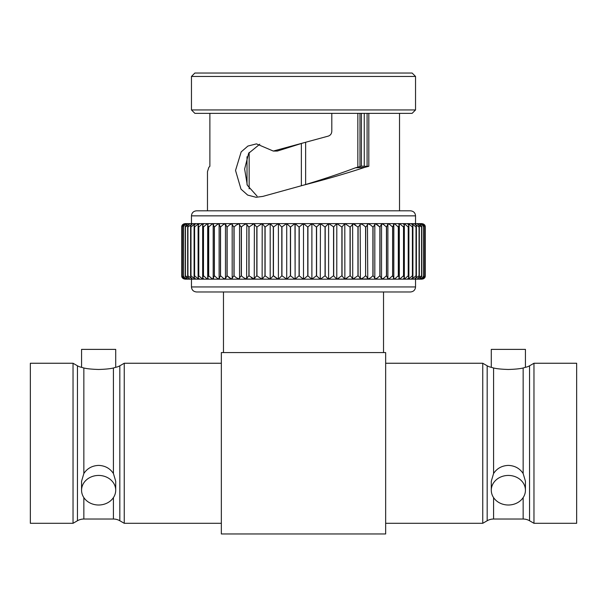 <?xml version="1.0" encoding="UTF-8"?>
<svg xmlns="http://www.w3.org/2000/svg" width="607" height="607" viewBox="0 0 607 607"><rect width="100%" height="100%" fill="white"/><g stroke="black" fill="none" stroke-linecap="round" stroke-linejoin="round"><path stroke-width="0.91" d="M115.709 490.221A17.072 14.788 180 0 0 98.638 475.44A17.072 14.788 180 0 0 81.566 490.221A17.072 14.788 180 0 0 98.638 505.009A17.072 14.788 180 0 0 115.709 490.221L115.709 481.26L113.426 473.521L113.426 368.001C110.034 368.806 105.11 369.291 98.638 369.466C92.173 369.291 87.241 368.806 83.849 368.001L81.566 367.311L81.566 349.382L115.709 349.382L115.709 367.311L113.426 368.001L115.709 367.311A12.8 12.8 0 0 0 119.822 365.801L124.245 363.252L221.343 363.252M119.822 365.801L119.822 520.745L124.245 523.302L221.343 523.302M119.822 520.745A12.8 12.8 0 0 0 113.426 519.031L83.849 519.031A12.8 12.8 0 0 0 77.453 520.745L73.03 523.302L30.35 523.302L30.35 363.252L73.03 363.252L73.03 523.302M83.849 368.001L83.849 473.521C87.241 468.392 92.165 465.683 98.638 465.394C105.094 465.668 110.026 468.376 113.426 473.521M83.849 473.521L81.566 481.26L81.566 490.221M81.566 367.311A12.8 12.8 0 0 1 77.453 365.801L73.03 363.252M508.363 505.009A17.072 14.788 0 0 1 491.291 490.221A17.072 14.788 0 0 1 508.363 475.44A17.072 14.788 0 0 1 525.434 490.221A17.072 14.788 0 0 1 508.363 505.009M523.151 497.619L523.151 519.031A12.8 12.8 0 0 1 529.547 520.745L533.97 523.302L576.65 523.302L576.65 363.252L533.97 363.252L529.547 365.801A12.8 12.8 0 0 1 525.434 367.311L523.151 368.001L523.151 473.521C519.759 468.392 514.835 465.683 508.363 465.394C501.906 465.668 496.974 468.376 493.574 473.521L491.291 481.26L491.291 490.221M493.574 473.521L493.574 368.001L491.291 367.311L493.574 368.001C496.966 368.806 501.89 369.291 508.363 369.466C514.827 369.291 519.759 368.806 523.151 368.001M525.434 367.311L525.434 349.382L491.291 349.382L491.291 367.311A12.8 12.8 0 0 1 487.178 365.801L482.755 363.252L482.755 523.302L487.178 520.745A12.8 12.8 0 0 1 493.574 519.031L523.151 519.031M533.97 363.252L533.97 523.302M385.657 363.252L482.755 363.252M385.657 523.302L482.755 523.302M523.151 473.521L525.434 481.26L525.434 490.221M221.343 533.97L385.657 533.97L385.657 352.584L221.343 352.584L221.343 533.97M124.245 363.252L124.245 523.302M187.684 223.619L186.311 223.619C184.103 224.089 183.2 225.227 183.602 227.033C183.913 225.265 185.264 224.127 187.684 223.619M187.783 279.174L187.684 279.174C185.272 278.674 183.921 277.536 183.625 275.76L183.534 226.381L183.602 275.76C183.2 277.566 184.103 278.704 186.311 279.174L188.565 279.174M244.864 224.256L246.685 223.619L239.545 223.619C238.983 224.089 239.56 225.227 241.267 227.033L243.506 225.159L246.821 223.619C246.434 224.089 247.125 225.227 248.9 227.033L254.242 223.619L232.602 223.619C231.866 224.089 232.322 225.227 233.953 227.033L236.434 224.947L239.424 223.619L219.825 223.619L219.119 224.37L220.432 227.033L223.353 224.552L225.903 223.619L203.929 223.619L202.655 224.947L203.391 227.033L206.866 224.066L208.664 223.619L187.813 223.619L185.317 226.123L185.446 227.033L189.87 223.619L187.783 223.619M189.87 279.174L185.484 275.76L185.317 276.671L187.813 279.174L190.636 279.174M187.889 227.033L192.533 223.619L189.908 223.619L187.677 225.872L187.677 276.921L189.908 279.174L192.533 279.174L187.889 275.76M192.533 279.174L193.292 279.174M193.292 223.619L192.533 223.619M190.924 227.033L194.794 223.748L195.765 223.619L192.586 223.619L190.606 225.629L190.606 277.164L192.586 279.174L195.765 279.174L194.794 279.045L190.924 275.76M195.765 279.174L196.501 279.174M196.501 223.619L195.765 223.619M194.528 227.033L198.284 223.831L199.544 223.619L195.826 223.619L194.088 225.387L194.528 227.033L194.528 275.76L194.088 277.399L195.826 279.174L199.544 279.174L198.284 278.954L194.528 275.76M199.544 279.174L200.264 279.174M200.264 223.619L199.544 223.619M198.694 227.033L202.321 223.945L203.846 223.619L199.612 223.619L198.117 225.159L198.694 227.033L198.694 275.76L198.117 277.627L199.612 279.174L203.846 279.174L202.321 278.848L198.694 275.76M203.846 279.174L204.544 279.174M208.664 279.174L206.866 278.727L203.482 275.76L202.655 277.847L203.929 279.174L209.339 279.174M208.596 227.033L211.904 224.211L213.968 223.619L208.755 223.619L207.685 224.742L208.596 227.033L208.596 275.76L207.685 278.052L208.755 279.174L213.968 279.174L211.904 278.583L208.596 275.76M213.968 279.174L214.605 279.174M214.066 223.619L213.178 224.552L214.392 227.033L217.412 224.37L219.719 223.619L213.968 223.619L211.79 224.271M219.719 279.174L217.412 278.416L214.392 275.76L213.178 278.241L214.066 279.174L220.326 279.174M220.326 223.619L219.719 223.619M225.903 279.174L223.353 278.241L220.546 275.76L219.119 278.416L219.825 279.174L226.472 279.174M226.995 227.033L229.712 224.742L232.481 223.619L226.016 223.619L225.463 224.211L226.995 227.033L226.995 275.76L225.463 278.583L226.016 279.174L232.481 279.174L229.712 278.052L226.995 275.76M232.481 279.174L233.012 279.174M233.012 223.619L232.481 223.619M239.909 279.174L236.434 277.847L233.953 275.76C232.322 277.566 231.866 278.704 232.602 279.174L232.185 278.727L232.185 224.066L232.602 223.619M244.955 278.583L246.685 279.174L243.506 277.627L241.267 275.76C239.56 277.566 238.983 278.704 239.545 279.174L239.545 223.619M239.545 279.174L246.821 279.174C246.434 278.704 247.125 277.566 248.9 275.76L254.379 279.174C254.174 278.704 254.978 277.566 256.807 275.76L262.049 279.174L264.956 275.76L270.069 279.174L273.294 275.76L275.335 277.391M247.125 223.619L254.379 223.619C254.166 224.089 254.978 225.227 256.807 227.033L262.049 223.619L254.242 223.619L252.421 224.317M262.391 223.619L264.956 227.033L270.069 223.619L254.637 223.619M276.39 278.203L278.256 279.174L270.191 279.152L270.191 223.642L273.454 227.033L278.256 223.619L270.069 223.619M286.762 279.174L281.952 275.76L278.256 279.174L273.454 275.76L273.454 227.033M286.762 223.619L278.401 223.619L281.792 227.033L286.572 223.619L278.256 223.619M290.396 227.033L294.979 223.619L286.724 223.619L290.396 227.033L290.396 275.76L286.724 279.174L294.979 279.174L290.396 275.76M295.101 223.619L299.069 227.033L303.424 223.619L295.131 223.619L295.108 279.174L299.069 275.76L303.5 279.174L295.131 279.174L294.979 223.619M312.021 223.619L316.444 227.033L320.276 223.619L303.576 223.619L307.764 227.033L311.869 223.619L303.5 223.619L303.5 279.174M307.764 275.76L303.576 279.174L311.869 279.174L307.764 275.76L307.764 227.033M316.444 275.76L311.869 279.174L320.276 279.174L316.444 275.76L316.444 227.033M325.048 227.033L328.599 223.619L320.428 223.619L325.048 227.033L325.048 275.76L320.428 279.174L328.599 279.174L325.048 275.76M332.53 226.123L333.547 227.033L333.547 275.76L328.744 279.174L336.786 279.174L336.809 223.642L328.744 223.619L332.53 226.123M341.893 227.033L344.806 223.619L336.931 223.619L341.893 227.033L341.893 275.76L336.931 279.174L338.805 278.294M350.042 227.033L350.193 227.033C352.022 225.227 352.826 224.089 352.621 223.619L344.951 223.619L350.042 227.033L350.042 275.76L344.951 279.174L346.825 278.37M357.955 227.033L358.1 227.033C359.875 225.227 360.566 224.089 360.179 223.619L352.758 223.619L357.955 227.033L357.955 275.76L352.758 279.174L354.579 278.476M365.596 227.033L365.733 227.033C367.44 225.227 368.017 224.089 367.455 223.619L360.315 223.619L363.494 225.159L365.596 227.033L365.596 275.76L363.494 277.627L360.315 279.174L362.136 278.53M372.91 227.033L373.047 227.033C374.678 225.227 375.134 224.089 374.398 223.619L367.576 223.619L370.566 224.947L372.91 227.033L372.91 275.76L370.566 277.847L367.576 279.174L369.443 278.56M379.876 227.033L381.537 224.211L380.984 223.619L374.519 223.619L377.288 224.742L379.876 227.033L379.876 275.76L377.288 278.052L374.519 279.174L380.984 279.174L381.537 278.583L379.876 275.76M386.454 227.033L387.881 224.37L387.175 223.619L381.097 223.619L383.647 224.552L386.454 227.033L386.454 275.76L383.647 278.241L381.097 279.174L387.175 279.174L387.881 278.416L386.454 275.76M392.608 227.033L393.822 224.552L392.934 223.619L387.281 223.619L389.588 224.37L392.608 227.033L392.608 275.76L389.588 278.416L387.281 279.174L392.934 279.174L393.822 278.241L392.608 275.76M398.306 227.033L399.315 224.742L398.245 223.619L393.033 223.619L395.096 224.211L398.306 227.033L398.306 275.76L395.096 278.583L393.033 279.174L395.21 278.522M403.518 227.033L404.345 224.947L403.071 223.619L398.336 223.619L400.134 224.066L403.518 227.033L403.518 275.76L400.134 278.727L398.336 279.174L400.256 278.666M408.23 227.033L408.883 225.159L407.388 223.619L403.154 223.619L404.679 223.945L408.23 227.033L408.23 275.76L404.679 278.848L403.154 279.174L407.388 279.174L408.883 277.627L408.23 275.76M412.403 227.033L412.912 225.387L411.174 223.619L407.456 223.619L408.716 223.831L412.403 227.033L412.403 275.76L408.716 278.954L407.456 279.174L411.174 279.174L412.912 277.399L412.403 275.76M416.015 227.033L416.394 225.629L414.414 223.619L411.235 223.619L412.206 223.748L416.015 227.033L416.015 275.76L412.206 279.045L411.235 279.174L414.414 279.174L416.394 277.164L416.015 275.76M419.065 227.033L419.323 225.872L417.092 223.619L414.467 223.619L419.065 227.033L419.065 275.76L414.467 279.174L417.092 279.174L419.323 276.921L419.065 275.76M421.516 227.033L421.683 226.123L419.187 223.619L417.13 223.619L421.516 227.033L421.516 275.76L417.13 279.174L419.93 279.174M420.689 279.174C422.897 278.704 423.8 277.566 423.398 275.76L423.375 227.033C423.8 225.227 422.897 224.089 420.689 223.619L419.316 223.619C421.728 224.12 423.079 225.258 423.375 227.033L423.398 275.76C423.087 277.528 421.736 278.666 419.316 279.174L420.826 279.174M420.514 223.619L420.712 223.619C423.155 224.089 424.46 225.227 424.612 227.033L424.612 275.76C424.46 277.566 423.162 278.704 420.712 279.174L421.599 279.174C423.883 278.704 424.892 277.566 424.634 275.76L424.612 275.76M421.121 223.619L421.615 223.619C424.012 224.089 425.226 225.227 425.241 227.033L425.249 275.76C425.226 277.566 424.012 278.704 421.615 279.174L421.121 279.174M361.415 113.357L361.415 166.159L364.253 166.265L364.253 113.357M331.801 113.357L331.801 131.256C331.665 133.73 330.474 135.353 328.212 136.127L273.294 151.06L256.45 143.874L247.914 146.052L241.176 151.894L235.531 170.453L240.994 189.134L247.671 195.09L256.055 197.283L262.869 196.395L303.5 185.158C322.825 179.391 340.14 173.61 355.444 167.813L361.415 166.159M259.781 144.216L248.642 153.283L244.629 169.019L247.315 185.234L257.087 196.144M303.5 142.827L277.316 151.06L273.294 151.06M191.463 76.444L415.537 76.444L412.123 73.03L194.877 73.03L191.463 76.444L191.463 109.943L415.537 109.943L412.123 113.357L194.877 113.357L191.463 109.943M196.509 210.811C193.421 211.145 191.736 212.822 191.463 215.857L415.537 215.857C415.264 212.822 413.579 211.145 410.491 210.811L196.509 210.811L207.473 210.811L207.473 171.682L208.823 167.357L209.878 166.28L209.878 113.357M278.401 223.619L278.401 279.174L286.572 279.174L191.463 279.174L191.463 286.936C191.736 289.971 193.421 291.648 196.509 291.975L410.491 291.975C413.579 291.648 415.264 289.971 415.537 286.936L191.463 286.936M185.385 279.174C182.988 278.704 181.774 277.566 181.759 275.76C181.63 277.566 182.745 278.704 185.089 279.174L186.288 279.174C183.845 278.704 182.54 277.566 182.388 275.76L182.343 226.639L182.366 275.76C182.108 277.566 183.117 278.704 185.401 279.174L185.879 279.174M186.288 223.619L185.401 223.619C183.117 224.089 182.108 225.227 182.366 227.033L182.388 227.033C182.54 225.227 183.838 224.089 186.288 223.619L187.07 223.619M239.424 279.174L232.602 279.174M246.821 223.619L246.624 278.954L254.242 279.174L251.275 277.695M254.379 223.619L254.265 279.045L262.049 279.174M262.194 223.619L262.133 279.106L270.069 279.174M328.599 279.174L328.599 223.619L336.642 223.619M352.363 223.619L344.806 223.619L344.867 279.106L336.786 279.174L333.547 275.76M333.547 227.033L336.786 223.619L344.609 223.619M359.875 223.619L352.621 223.619L352.735 279.045L344.806 279.174L341.893 275.76M380.984 223.619L360.179 223.619L360.376 278.954L352.621 279.174C352.834 278.704 352.022 277.566 350.193 275.76L350.042 275.76M367.455 223.619L367.751 278.848L360.179 279.174C360.566 278.704 359.875 277.566 358.1 275.76L357.955 275.76M367.455 279.174C368.017 278.704 367.44 277.566 365.733 275.76L367.091 277.399M374.398 223.619L374.815 224.066L374.815 278.727L374.398 279.174L367.091 279.174M374.398 279.174C375.134 278.704 374.678 277.566 373.047 275.76L372.91 275.76M399.315 224.742L399.315 278.052L398.245 279.174L392.395 279.174M399.315 278.052L398.306 275.76M404.345 224.947L404.345 277.847L403.071 279.174L397.661 279.174M404.345 277.847L403.518 275.76M421.683 226.123L421.683 276.671L419.187 279.174L320.238 279.174M421.683 276.671L421.516 275.76M424.657 276.147L424.657 226.639L424.657 276.147M421.615 279.174L421.911 279.174C424.255 278.704 425.37 277.566 425.249 275.76L425.241 227.033C425.37 225.227 424.255 224.089 421.911 223.619L421.599 223.619C423.883 224.089 424.892 225.227 424.634 227.033L424.612 227.033M423.534 224.036L425.249 226.904L425.249 275.889L423.367 278.841M415.537 215.857L415.537 223.619L420.689 223.619M379.845 226.995L375.657 223.862M362.045 224.211L360.179 223.619M355.725 225.091L352.621 223.619M248.9 275.76L248.9 227.033L247.125 224.947M241.267 275.76L241.267 227.033L239.909 225.394M239.424 223.619L237.557 224.233M227.155 275.798L231.343 278.924M208.664 223.619L206.744 224.127M183.466 278.757L181.751 275.889L181.759 227.033C181.774 225.227 182.988 224.089 185.385 223.619L185.089 223.619C182.745 224.089 181.63 225.227 181.751 227.033L181.751 275.76M181.751 227.033L183.633 223.945M357.842 166.971L357.842 113.357M305.632 184.498L305.632 142.25M359.981 166.424L359.981 113.357M247.019 184.505L247.019 156.75M413.708 279.174L414.467 279.174M402.456 279.174L403.154 279.174M386.674 279.174L387.281 279.174M380.528 279.174L381.097 279.174M373.988 279.174L374.519 279.174M320.276 279.174L320.428 223.619M311.869 279.174L311.892 223.619L311.899 279.174M188.565 223.619L187.813 223.619M209.339 223.619L208.755 223.619M286.724 223.619L286.716 279.174M373.988 223.619L374.519 223.619M380.528 223.619L381.097 223.619M386.674 223.619L387.281 223.619M414.414 223.619L398.245 223.619M413.708 223.619L415.537 223.619M416.364 223.619L417.092 223.619M418.435 223.619L419.187 223.619M421.129 223.619L421.911 223.619L421.129 223.619M185.871 223.619L185.089 223.619L185.871 223.619M397.661 223.619L387.175 223.619M399.527 113.357L399.527 210.811M367.091 113.357L367.091 166.295L368.821 166.28L368.821 113.357M368.821 166.28L364.739 167.357L355.444 167.813M303.5 185.158C326.475 179.224 346.893 173.291 364.739 167.357M249.158 188.853L249.158 152.418M301.368 185.727L301.368 143.487M367.091 166.295L364.253 166.265M113.426 497.619L113.426 519.031M83.849 497.619L83.849 519.031M77.453 365.801L77.453 520.745M529.547 365.801L529.547 520.745M487.178 365.801L487.178 520.745M493.574 497.619L493.574 519.031M182.388 227.033L182.388 275.76M183.625 275.76L183.625 227.033M185.446 227.033L185.446 275.76M185.484 227.033L185.484 275.76M187.935 227.033L187.935 275.76M190.985 227.033L190.985 275.76M194.597 227.033L194.597 275.76M198.77 227.033L198.77 275.76M203.391 227.033L203.391 275.76M203.482 227.033L203.482 275.76M208.694 227.033L208.694 275.76M214.286 227.033L214.286 275.76M214.392 227.033L214.392 275.76M220.432 227.033L220.432 275.76M220.546 227.033L220.546 275.76M227.124 227.033L227.124 275.76M233.953 227.033L233.953 275.76M234.09 227.033L234.09 275.76M241.404 227.033L241.404 275.76M249.045 227.033L249.045 275.76M256.807 227.033L256.807 275.76M256.958 227.033L256.958 275.76M264.956 227.033L264.956 275.76M265.107 227.033L265.107 275.76M273.294 227.033L273.294 275.76M281.792 227.033L281.792 275.76M281.952 227.033L281.952 275.76M290.556 227.033L290.556 275.76M299.069 227.033L299.069 275.76M299.228 227.033L299.228 275.76M307.931 227.033L307.931 275.76M316.604 227.033L316.604 275.76M325.208 227.033L325.208 275.76M333.706 227.033L333.706 275.76M342.045 227.033L342.045 275.76M350.193 227.033L350.193 275.76M358.1 227.033L358.1 275.76M365.733 227.033L365.596 275.76M373.047 227.033L373.047 275.76M380.005 227.033L380.005 275.76M386.568 227.033L386.568 275.76M392.714 227.033L392.714 275.76M398.404 227.033L398.404 275.76M403.609 227.033L403.609 275.76M408.306 227.033L408.306 275.76M412.472 227.033L412.472 275.76M416.076 227.033L416.076 275.76M419.111 227.033L419.111 275.76M421.554 227.033L421.554 275.76M423.398 275.76L423.398 227.033M425.249 275.76L425.249 227.033M223.475 352.584L223.475 291.975M383.525 352.584L383.525 291.975M191.463 215.857L191.463 223.619M415.537 279.174L415.537 286.936M415.537 76.444L415.537 109.943M181.751 226.904L181.751 275.889L181.751 226.904M419.323 225.872L419.323 276.921M416.394 225.629L416.394 277.164M412.904 225.387L412.904 277.399M408.883 225.159L408.883 277.627M393.822 224.552L393.822 278.241M387.881 224.37L387.881 278.416M381.537 224.211L381.537 278.583M225.463 224.211L225.463 278.583M219.119 224.37L219.119 278.416M213.178 224.552L213.178 278.241M207.685 224.742L207.685 278.052M202.655 224.947L202.655 277.847M198.117 225.159L198.117 277.627M194.096 225.387L194.096 277.399M190.606 225.629L190.606 277.164M187.677 225.872L187.677 276.921M185.317 226.123L185.317 276.671"/></g></svg>
